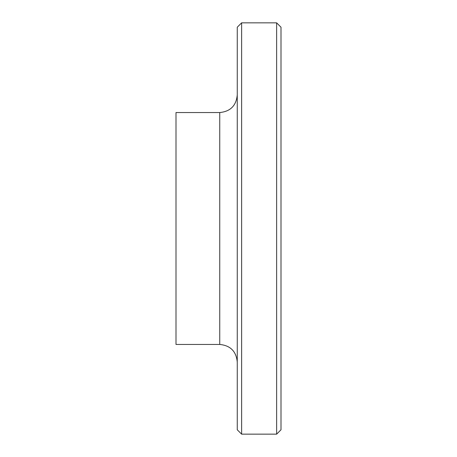 <?xml version="1.0" encoding="UTF-8"?>
<svg xmlns="http://www.w3.org/2000/svg" width="457" height="457" viewBox="0 0 457 457"><rect width="100%" height="100%" fill="white"/><g stroke="black" fill="none" stroke-linecap="round" stroke-linejoin="round"><path stroke-width="0.69" d="M241.627 22.85L237.252 27.226L237.252 429.774L241.627 434.15L241.627 22.85L276.634 22.85L276.634 434.15L241.627 434.15M219.748 344.452L219.748 112.548L175.996 112.548L175.996 344.452L219.748 344.452C230.374 345.492 236.212 351.33 237.252 361.955M276.634 22.85L281.004 27.226L281.004 429.774L276.634 434.15M219.748 112.548C230.374 111.508 236.212 105.67 237.252 95.045"/></g></svg>
